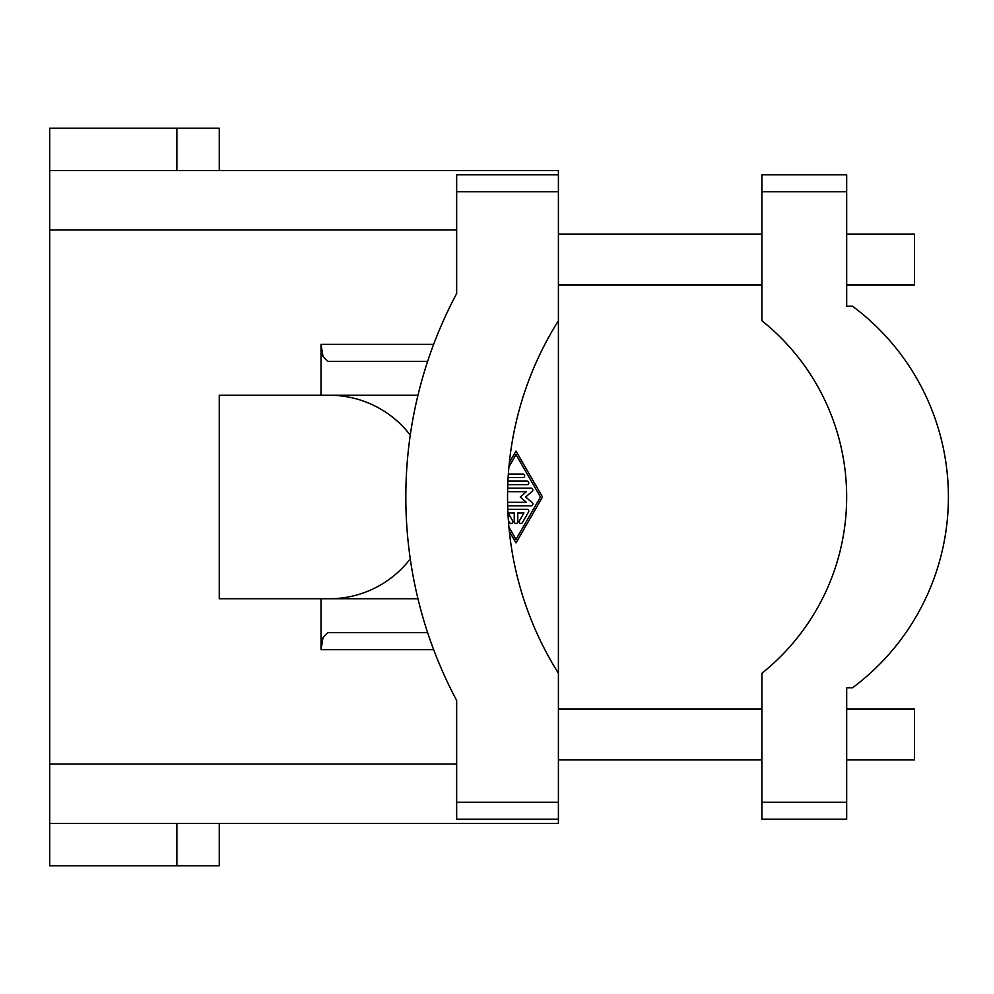 <?xml version="1.0" encoding="UTF-8"?>
<svg xmlns="http://www.w3.org/2000/svg" width="994" height="994" viewBox="0 0 994 994"><rect width="100%" height="100%" fill="white"/><g stroke="black" fill="none" stroke-linecap="round" stroke-linejoin="round"><path stroke-width="1.49" d="M558.404 174.82L558.404 170.583L49.7 170.583L49.7 823.417L558.404 823.417L558.404 673.236A330.853 330.853 0 0 1 558.404 320.764L558.404 174.82L456.668 174.82L456.668 293.516L455.078 296.523M536.648 632.656L537.22 633.911M427.644 632.656L327.796 632.656L323 637.626L321.012 649.616L321.012 598.736L219.264 598.736L219.264 395.264L321.012 395.264L321.012 344.384L323 356.374L327.796 361.344L427.644 361.344M455.078 697.477L456.668 700.484L456.668 819.18L558.404 819.18M536.648 361.344L537.22 360.089M448.095 683.524L449.897 687.252M456.668 727.608L456.668 700.484A432.601 432.601 0 0 1 456.668 293.516L456.668 266.392M846.689 708.958L914.492 708.958L914.492 759.826L846.689 759.826M761.889 759.826L558.404 759.826M558.404 708.958L761.889 708.958M846.689 285.042L914.492 285.042L914.492 234.174L846.689 234.174M761.889 234.174L558.404 234.174M558.404 285.042L761.889 285.042M846.677 179.79L846.677 174.82L761.889 174.82L761.889 320.739A225.626 225.626 0 0 1 761.889 673.261L761.889 819.18L846.677 819.18L846.677 687.761L852.554 687.761A237.752 237.752 0 0 0 852.554 306.239L846.677 306.239L846.677 179.79M846.677 212.977L846.689 306.239M846.677 781.023L846.689 687.761M329.486 395.264A101.736 101.736 0 0 1 410.261 435.148M410.261 558.852A101.736 101.736 0 0 1 329.486 598.736M417.952 598.736L321.012 598.736M440.441 327.436A432.601 432.601 0 0 0 424.935 369.818M554.317 666.564A330.853 330.853 0 0 1 532.983 624.182M321.012 395.264L417.952 395.264M49.7 823.417L49.7 865.811L219.264 865.811L219.264 823.417M49.7 170.583L49.7 128.189L219.264 128.189L219.264 170.583M507.797 509.363L527.006 509.363A1.764 1.764 0 0 1 528.535 512.009L522.422 522.608A1.764 1.764 0 0 1 520.011 523.254A1.764 1.764 0 0 1 519.365 520.844L523.95 512.892L517.775 512.892L517.775 521.726A1.764 1.764 0 0 1 516.01 523.49A1.764 1.764 0 0 1 514.246 521.726L514.246 512.892L508.071 512.892L512.655 520.844A1.764 1.764 0 0 1 512.009 523.254A1.764 1.764 0 0 1 509.599 522.608L508.394 520.533M508.344 474.2A1.764 1.764 0 0 1 509.09 474.039L522.931 474.039A1.764 1.764 0 0 1 524.695 475.803A1.764 1.764 0 0 1 522.931 477.567L509.09 477.567A1.764 1.764 0 0 1 508.145 477.294M508.94 466.882L516.01 454.606L540.463 497L516.01 539.394L508.94 527.118M509.35 462.62L516.01 451.077L542.5 497L516.01 542.923L509.35 531.38M507.946 481.108L527.006 481.108A1.764 1.764 0 0 1 528.771 482.873A1.764 1.764 0 0 1 527.006 484.637L507.797 484.637M507.661 488.899A1.764 1.764 0 0 1 509.09 488.166L531.082 488.166A1.764 1.764 0 0 1 532.237 491.272L525.64 497L532.237 502.728A1.764 1.764 0 0 1 531.082 505.834L507.673 505.834M507.599 502.293L526.36 502.293L520.247 497L526.36 491.707L509.09 491.707A1.764 1.764 0 0 1 507.611 490.912M558.404 320.764L558.404 673.236M219.264 598.736L219.264 395.264M49.7 229.925L456.668 229.925M558.404 802.22L456.668 802.22M846.677 802.22L761.889 802.22M761.889 191.78L846.677 191.78M433.632 344.384L321.012 344.384M456.668 764.075L49.7 764.075M321.012 649.616L433.632 649.616M456.668 191.78L558.404 191.78M176.882 823.417L176.882 865.811M176.882 170.583L176.882 128.189"/></g></svg>
